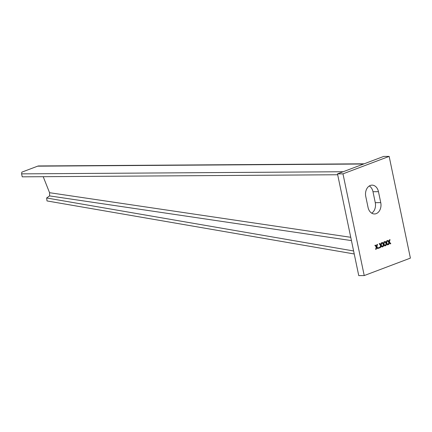<?xml version="1.0" encoding="UTF-8"?>
<svg xmlns="http://www.w3.org/2000/svg" width="432" height="432" viewBox="0 0 432 432"><rect width="100%" height="100%" fill="white"/><g stroke="black" fill="none" stroke-linecap="round" stroke-linejoin="round"><path stroke-width="0.65" d="M380.986 245.873L380.56 247.525L380.23 247.531L380.662 245.873L381.964 246.996L382.585 246.764L380.851 245.133L381.434 242.881M364.225 275.567L342.976 173.848L389.151 156.395L410.4 258.115L364.225 275.567L358.749 275.605L337.495 173.885L383.67 156.433L389.151 156.395M386.478 243.794L387.45 244.922L388.071 244.69L386.667 243.059L387.288 240.667L386.667 240.899L386.24 242.557L385.268 241.429L384.647 241.666L386.051 243.292L385.43 245.689L386.051 245.452L385.722 245.452L386.149 243.799L386.478 243.794L386.051 245.452M382.585 246.764L381.181 245.133L381.796 242.741L381.175 242.978L380.749 244.631L379.777 243.508L379.156 243.74L380.56 245.371L379.939 247.763L380.56 247.525M376.688 247.498L377.66 248.621L378.281 248.389L376.877 246.758L377.498 244.366L376.877 244.604L376.45 246.256L375.478 245.128L374.857 245.365L376.261 246.996L375.64 249.388L376.261 249.151L375.932 249.156L376.358 247.498L376.688 247.498L376.261 249.151M378.459 191.673L380.749 202.63A8.937 6.599 -90.4 0 1 374.458 213.964A8.937 6.599 -90.4 0 1 368.048 207.425L365.764 196.474A8.937 6.599 -90.4 0 1 372.049 185.139A8.937 6.599 -90.4 0 1 378.459 191.673L372.983 191.711A8.937 6.599 89.6 0 0 369.317 185.96M378.853 248.173L379.372 247.979L379.226 247.277L378.707 247.471L378.853 248.173M383.735 244.831L384.707 245.959L385.328 245.727L383.924 244.096L384.539 241.704L383.924 241.936L383.492 243.594L382.52 242.465L381.899 242.703L383.303 244.334L382.687 246.726L383.308 246.488L382.979 246.494L383.405 244.836L383.735 244.831L383.308 246.488M389.227 242.757L390.199 243.886L390.82 243.648L389.416 242.023L390.031 239.63L389.41 239.863L388.984 241.52L388.012 240.392L387.391 240.624L388.795 242.255L388.174 244.647L388.795 244.415L388.471 244.415L388.897 242.757L389.227 242.757L388.795 244.415M342.976 173.848L337.495 173.885M371.714 213.176A8.937 6.599 89.6 0 0 375.273 202.662L372.983 191.711M386.24 242.557L385.02 241.526M386.667 243.059L386.343 243.059L386.921 240.802M388.071 244.69L386.343 243.059M387.374 244.831L387.742 244.69M380.749 244.631L379.528 243.599M381.181 245.133L380.851 245.133M381.883 246.904L382.255 246.764M376.45 246.256L375.23 245.225M376.877 246.758L376.553 246.758L377.131 244.507M378.281 248.389L376.553 246.758M377.584 248.53L377.957 248.389M378.832 248.06L378.918 247.39M379.372 247.979L379.042 247.979M383.492 243.594L382.271 242.563M383.924 244.096L383.594 244.096L384.178 241.839M385.328 245.727L383.594 244.096M384.626 245.867L384.998 245.727M388.984 241.52L387.763 240.484M389.416 242.023L389.086 242.023L389.669 239.765M390.82 243.648L389.086 242.023M390.118 243.794L390.49 243.653M43.205 176.699L49.561 192.704L49.583 195.907L46.629 197.986L353.603 250.97M354.229 253.973L47.012 200.939L46.629 197.986M343.181 171.736L21.6 173.864L21.838 172.147L37.66 166.163A5.524 4.077 -90.4 0 1 38.734 165.958L364.154 163.809M337.678 174.749L22.221 176.834L21.6 173.864M380.749 202.63L375.273 202.662M385.949 242.222L385.619 242.222M380.457 244.296L380.128 244.296M376.159 245.921L375.829 245.921M383.206 243.259L382.876 243.259M388.692 241.18L388.363 241.186M49.561 192.704L350.746 237.298M351.432 240.597L49.583 195.907M37.66 166.163L363.625 164.009"/></g></svg>
